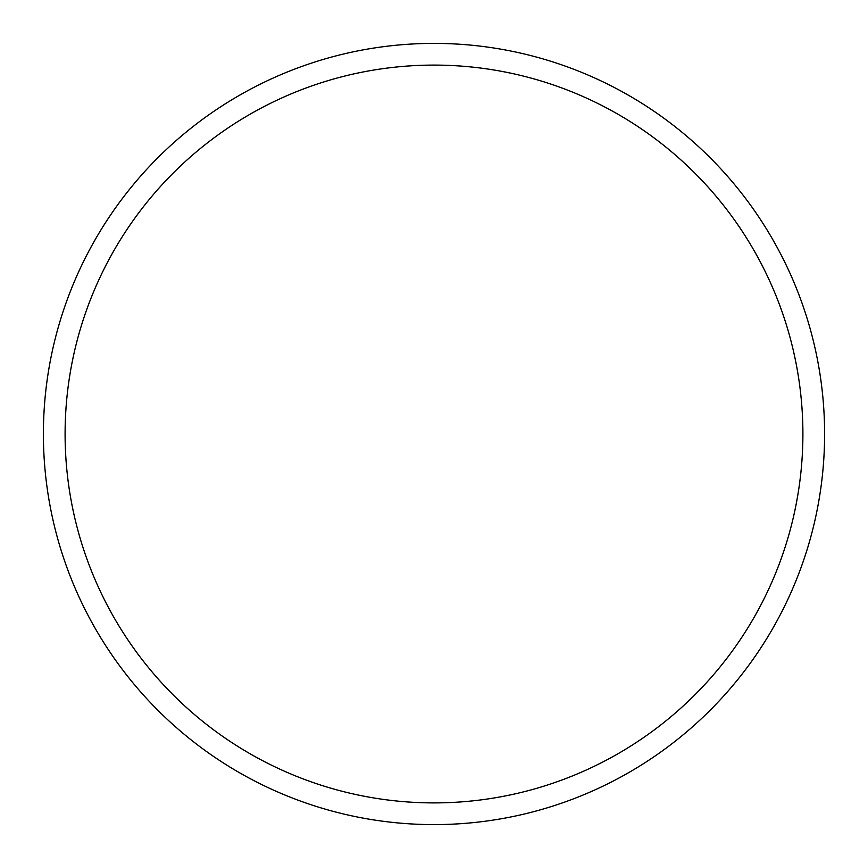 <?xml version="1.0" encoding="UTF-8"?>
<svg xmlns="http://www.w3.org/2000/svg" width="868" height="868" viewBox="0 0 868 868"><rect width="100%" height="100%" fill="white"/><g stroke="black" fill="none" stroke-linecap="round" stroke-linejoin="round"><path stroke-width="1.3" d="M434 802.9A368.9 368.9 0 0 0 753.478 249.55A368.9 368.9 0 0 0 114.522 249.55A368.9 368.9 0 0 0 434 802.9M434 824.6A390.6 390.6 0 0 0 772.27 238.7A390.6 390.6 0 0 0 95.73 238.7A390.6 390.6 0 0 0 434 824.6"/></g></svg>
